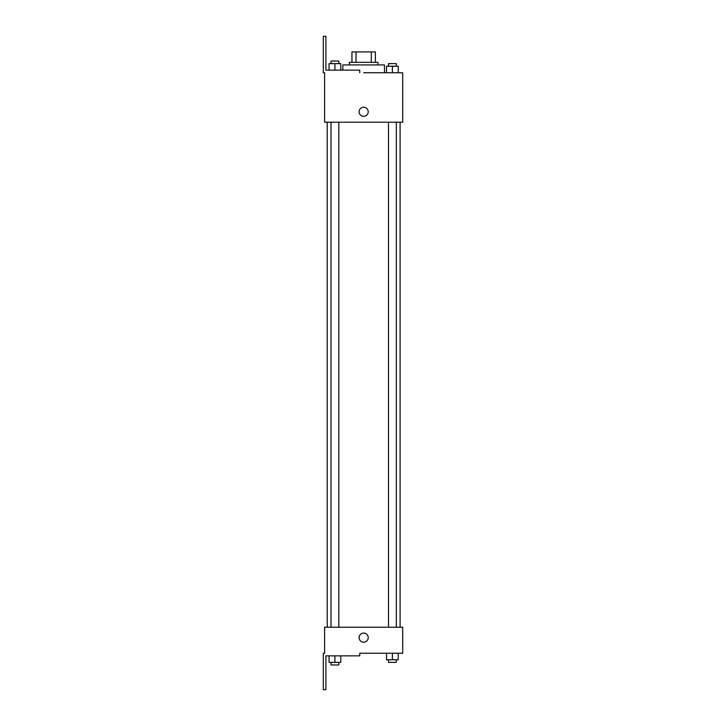 <?xml version="1.0" encoding="UTF-8"?>
<svg xmlns="http://www.w3.org/2000/svg" width="726" height="726" viewBox="0 0 726 726"><rect width="100%" height="100%" fill="white"/><g stroke="black" fill="none" stroke-linecap="round" stroke-linejoin="round"><path stroke-width="1.09" d="M356.012 62.336L356.012 51.918L351.938 51.918L351.938 62.336L351.938 51.918M356.012 51.918L375.369 51.918L375.369 62.336M371.285 62.336L371.285 51.918M349.333 64.932L349.333 62.336L377.965 62.336L377.965 64.932M392.394 72.745L392.394 66.238L386.531 66.238L386.531 72.745L384.481 72.745L384.481 64.932L342.826 64.932L342.826 70.141M363.653 72.745L402.703 72.745L398.247 72.745L398.247 66.238L392.394 66.238M359.098 111.795A4.556 4.556 0 0 1 365.931 107.847A4.556 4.556 0 0 1 365.931 115.733A4.556 4.556 0 0 1 359.098 111.795M359.742 72.745L359.742 70.141L325.901 70.141L325.901 36.3L323.297 36.3L323.297 72.745L324.604 72.745L324.604 122.204L402.703 122.204L402.703 72.745M324.604 627.228L402.703 627.228L402.703 653.255L359.742 653.255L359.742 655.859L325.901 655.859L325.901 689.7L323.297 689.7L323.297 653.255L324.604 653.255L324.604 627.228M359.098 637.637A4.556 4.556 0 0 1 365.931 633.689A4.556 4.556 0 0 1 365.931 641.584A4.556 4.556 0 0 1 359.098 637.637M386.531 653.255L386.531 659.762L398.247 659.762L398.247 653.255L398.247 659.762M392.394 659.762L392.394 653.255M396.296 659.762L396.296 662.366L388.483 662.366L388.483 659.762M329.05 655.859L329.05 662.366L340.766 662.366L340.766 655.859L340.766 662.366M334.913 662.366L334.913 655.859M338.815 662.366L338.815 664.971L331.011 664.971L331.011 662.366M398.247 72.745L398.247 66.238M396.296 66.238L396.296 63.634L388.483 63.634L388.483 66.238M329.05 70.141L329.05 63.634L340.766 63.634L340.766 70.141L340.766 63.634M334.913 70.141L334.913 63.634M338.815 63.634L338.815 61.029L331.011 61.029L331.011 63.634M400.099 627.228L400.099 122.204M327.208 627.228L327.208 122.204M388.483 122.204L388.483 627.228M396.296 122.204L396.296 627.228M338.815 627.228L338.815 122.204M331.011 627.228L331.011 122.204"/></g></svg>
